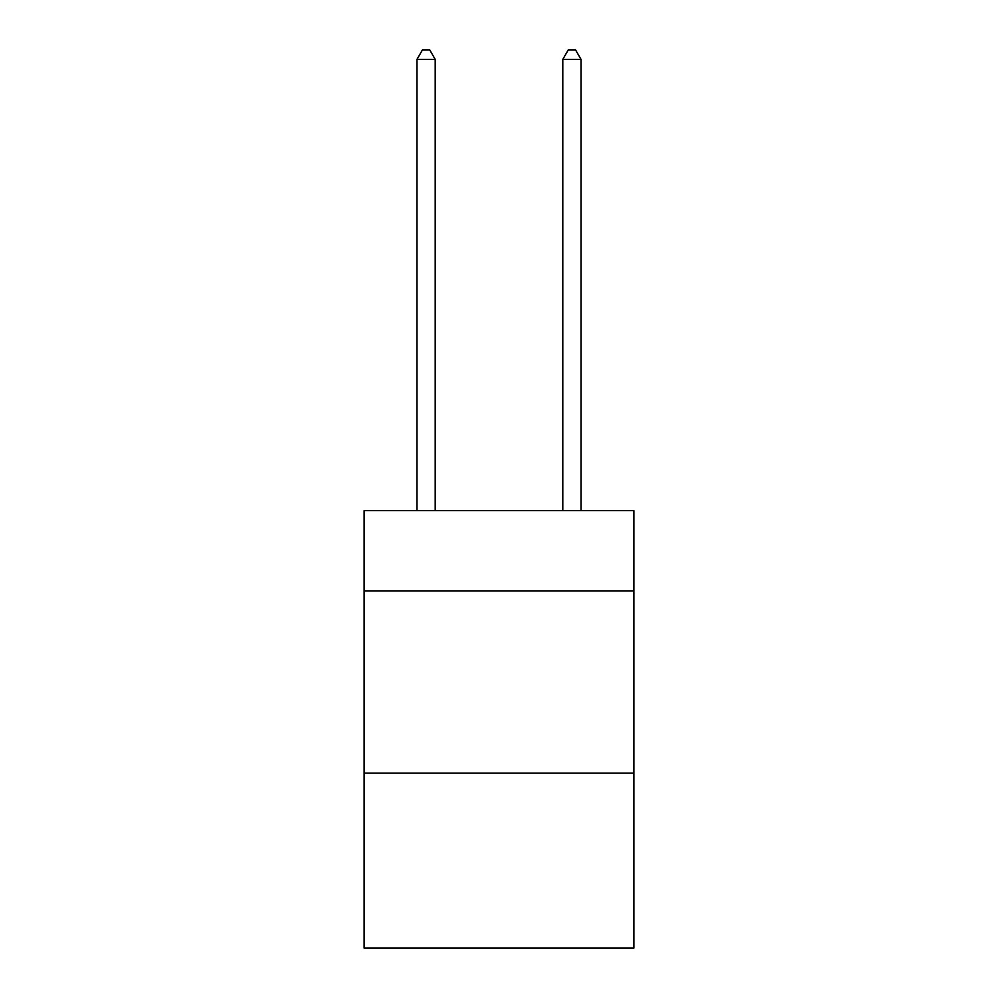 <?xml version="1.0" encoding="UTF-8"?>
<svg xmlns="http://www.w3.org/2000/svg" width="998" height="998" viewBox="0 0 998 998"><rect width="100%" height="100%" fill="white"/><g stroke="black" fill="none" stroke-linecap="round" stroke-linejoin="round"><path stroke-width="1.5" d="M633.88 590.866L633.88 510.664L364.12 510.664L364.12 590.866L633.88 590.866L633.88 948.1L364.12 948.1L364.12 590.866M633.88 773.126L364.12 773.126M435.203 510.664L435.203 59.381L416.977 59.381L416.977 510.664M416.977 59.381L422.453 49.9L429.739 49.9L435.203 59.381M581.023 510.664L581.023 59.381L562.797 59.381L562.797 510.664M562.797 59.381L568.261 49.9L575.547 49.9L581.023 59.381"/></g></svg>

